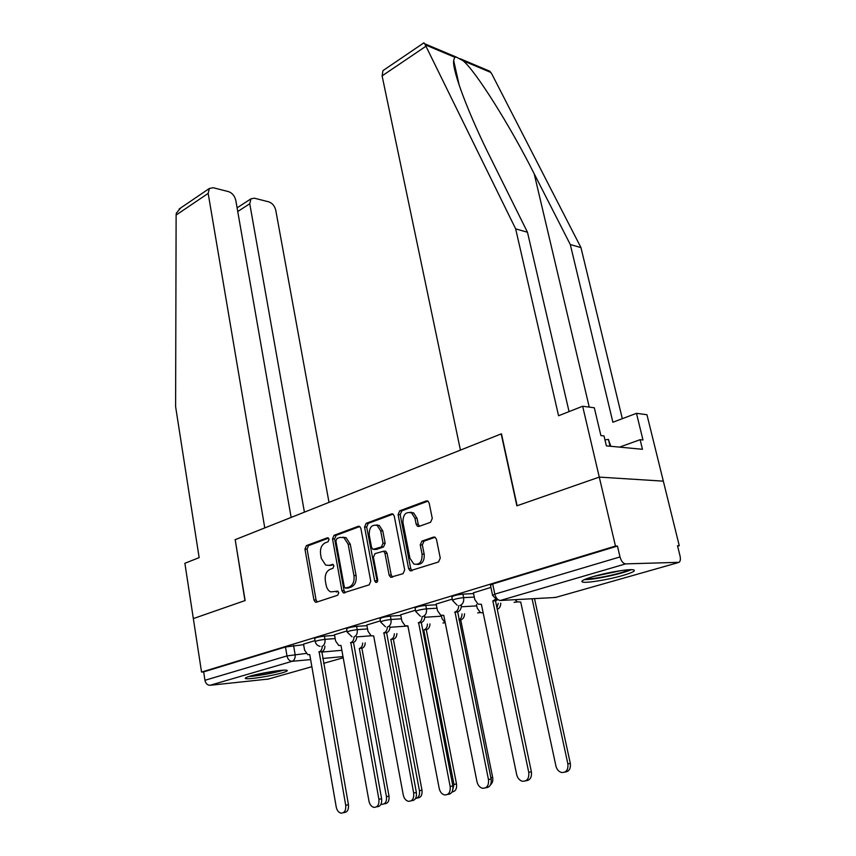 <?xml version="1.0" encoding="UTF-8"?>
<svg xmlns="http://www.w3.org/2000/svg" width="856" height="856" viewBox="0 0 856 856"><rect width="100%" height="100%" fill="white"/><g stroke="black" fill="none" stroke-linecap="round" stroke-linejoin="round"><path stroke-width="1.28" d="M329.1 539.28L327.334 537.814L306.405 545.614L304.961 549.135L313.927 600.024L315.372 602.185L316.399 602.228L337.713 595.209L338.773 592.705L337.756 591.196L330.673 591.892C328.308 590.726 326.778 588.436 326.093 585.033L325.323 580.732C324.713 575.05 326.296 571.252 330.084 569.336L332.856 568.363L333.915 565.859L332.952 564.393L329.367 565.324L325.687 565.12L321.342 558.476L320.583 554.217C319.973 548.578 321.546 544.78 325.312 542.8L328.051 541.784L329.1 539.28M250.327 676.08C246.1 677.321 244.527 678.155 245.608 678.573C248.079 679.675 271.352 676.037 281.956 672.902C286.385 671.618 288.055 670.751 286.953 670.323C284.631 669.199 260.834 672.923 250.327 676.08M593.09 576.602C583.621 579.448 580.154 581.278 582.69 582.101C586.756 583.236 608.498 579.651 622.622 575.542C632.466 572.643 636.115 570.749 633.547 569.861C629.545 568.716 607.118 572.439 593.09 576.602M430.568 522.288L432.269 518.415L429.177 503.093L427.936 501.102L426.277 500.921L399.72 510.818L398.094 514.616L408.612 568.619L410.056 570.792L438.54 561.985L440.262 558.123L436.474 539.344L435.126 537.258L433.543 537.087L421.922 541.12L420.243 544.951L422.072 554.153C422.276 561.943 419.504 565.228 413.748 563.997L409.938 558.251L402.973 522.631C402.844 514.691 405.701 511.439 411.533 512.872L414.967 518.265L416.144 524.214L417.461 526.269L419.001 526.419L430.568 522.288M291.136 517.431L235.775 200.272C234.662 195.874 232.254 192.996 228.541 191.637L213.123 187.721L209.367 188.47L208.169 193.392L176.122 215.049L175.608 406.654L199.148 557.641L184.875 563.269L193.338 618.588L245.126 600.538L235.197 539.676L501.199 433.906L516.864 505.821L599.275 477.102L615.464 546.064L201.535 672.078L203.664 671.874L204.948 680.295L286.985 655.91L306.052 653.438M235.207 539.74L244.955 600.602L193.338 618.588L201.535 672.078M360.879 528.409L359.584 526.387L358.247 526.29L334.022 535.321L332.524 538.916L341.929 590.736L343.384 592.908L369.193 584.841L370.766 581.171L360.879 528.409M366.122 523.348L391.47 513.9L392.958 514.028L394.242 516.04L404.695 569.925L403.058 573.681L390.571 577.254L389.116 575.093L384.965 553.318L383.584 551.211L375.014 553.629L373.43 557.32L377.678 579.833C377.742 581.748 377.079 582.594 375.698 582.348L374.671 580.828L364.56 527.039L366.122 523.348L368.23 523.38L393.097 514.124M423.645 43.003L424.737 43.774L515.654 228.862L558.572 415.749L582.647 406.247L599.275 477.102L663.336 481.147L679.257 545.7L677.631 546.171M615.464 546.064L617.443 546.053L620.001 556.935C621.253 561.204 623.115 563.515 625.597 563.89L679.097 562.317C680.402 561.194 680.713 559.064 680.028 555.929L677.513 545.711L679.257 545.7M203.664 671.874L285.476 646.997L303.645 644.675M268.367 679.054L210.03 685.292C207.409 685.239 205.718 683.57 204.948 680.295M346.98 630.936L334.471 634.788M380.439 620.825L366.817 625.008M415.502 610.221L400.672 614.779M452.289 599.104L436.164 604.058M490.937 587.419L473.4 592.812M452.503 600.152L451.861 596.996C452.599 595.894 456.28 594.931 462.903 594.107L473.571 593.604M415.695 611.238L415.085 608.124C415.791 607.097 419.344 606.176 425.774 605.374L436.314 604.796M380.62 621.809L380.043 618.738C380.717 617.775 384.162 616.898 390.379 616.117L400.811 615.464M347.151 631.889L346.605 628.871C347.247 627.962 350.585 627.127 356.62 626.357L366.935 625.65M315.179 641.519L314.655 638.544C315.276 637.688 318.528 636.885 324.392 636.136L334.578 635.377M315.019 640.598L303.548 644.129M617.443 546.053L492.692 583.985L490.488 585.301L492.532 595.048M328.929 565.452L331.486 565.281L329.367 565.324M333.305 564.639L331.486 565.281M338.088 591.41L336.312 591.999M328.565 538.146L308.535 545.604L307.09 549.113L316.057 599.928L317.255 601.95M359.798 526.515L336.13 535.332L334.632 538.927L344.048 590.651L345.3 592.705M336.975 538.488L335.916 541.013L344.219 586.585L345.236 588.093L349.023 587.152C352.94 585.247 354.587 581.385 353.945 575.574L348.167 544.202L343.952 537.675L339.918 537.397L336.975 538.488M347.547 588.083L346.027 588.147M342.7 537.204L346.07 537.675L350.275 544.202L356.064 575.51C356.706 581.31 355.058 585.162 351.142 587.066L348.157 588.061M383.98 551.211L385.692 551.189L387.073 553.286L391.224 575.029L392.572 577.137M368.23 523.38L366.668 527.061L377.282 581.855M380.685 530.902L377.196 525.466C371.729 524.279 369.075 527.489 369.236 535.075L371.547 547.305L372.906 549.392L381.434 546.952L383.039 543.228L380.685 530.902L382.782 530.923L379.304 525.488L376.094 525.017M375.27 549.488L374.233 549.499M382.782 530.923L385.147 543.228L383.541 546.941L376.351 549.477M410.185 512.305L413.63 512.915L417.054 518.308L418.242 524.246L419.483 526.247M417.214 564.457C422.276 564.329 424.597 560.883 424.169 554.132L422.072 554.153M435.137 537.258L424.02 541.12L422.34 544.94L424.169 554.132M427.989 501.135L401.817 510.872L400.191 514.659L410.72 568.577L412.1 570.706M365.234 642.845C365.105 645.638 364.078 647.404 362.174 648.131L359.627 648.356C361.542 647.618 362.559 645.852 362.698 643.059M381.048 804.137L381.83 804.34C385.318 804.191 386.859 801.633 386.452 796.679L359.327 648.441M361.874 648.217L389.009 796.144C389.416 801.088 387.875 803.634 384.387 803.784L384.226 803.816M303.538 644.065L304.575 650.111L307.753 654.658L309.765 654.615L336.215 806.973C336.975 810.461 338.591 812.515 341.052 813.157C344.561 813.018 346.113 810.386 345.706 805.271L319.127 651.876C321.054 651.116 322.081 649.297 322.22 646.408M324.927 646.184C324.788 649.062 323.761 650.881 321.845 651.63L348.445 804.693C348.841 809.808 347.29 812.43 343.78 812.569L343.459 812.633M318.828 651.962L321.546 651.726M396.884 633.59C396.767 636.479 395.707 638.308 393.685 639.079L391.149 639.293C393.172 638.512 394.242 636.682 394.349 633.782M415.47 798.584C418.616 797.835 419.943 795.203 419.451 790.719L390.839 639.379M393.375 639.175L421.997 790.174C422.436 795.235 420.82 797.846 417.161 798.006M429.947 623.906C429.862 626.902 428.749 628.807 426.62 629.631L424.095 629.823C426.235 629 427.337 627.095 427.422 624.088M407.777 625.929L408.601 629.567M452.343 791.351L453.99 784.471L423.774 629.92M426.288 629.727L456.515 783.936C457.018 788.75 455.51 791.447 452 792.003M176.122 215.049L176.304 213.198L180.712 207.933M329.004 502.376L275.76 210.223C274.658 205.943 272.358 203.161 268.848 201.877L254.328 198.185L250.926 198.849L249.759 203.749L237.743 211.518M304.415 512.145L249.759 203.749M235.015 539.74L264.772 527.906L208.169 193.392M582.647 406.247L594.31 407.777L600.901 435.576L604.015 435.907L606.38 445.869L642.46 449.293L640.117 439.684L642.984 439.984L636.468 413.33L612.896 422.243L570.289 244.527L580.957 247.587L491.911 74.162L489.889 71.262L480.751 68.191M570.289 244.527L534.187 173.768C509.62 124.858 475.562 70.952 463.139 60.776L456.515 57.181L454.739 57.245L453.659 60.53C451.979 70.235 468.981 114.982 491.098 158.97L527.478 232.254L569.058 411.608M636.468 413.33L646.943 414.711L663.336 481.147L599.275 477.102L517.12 505.736L501.456 433.799L460.421 450.117L382.108 75.874L382.953 70.631L383.713 70.117M580.957 247.587L622.323 418.68M515.654 228.862L527.478 232.254M640.117 439.684L619.562 447.121M281.603 670.323C273.813 672.677 264.643 674.485 254.082 675.748L250.583 676.005M248.85 676.529L252.338 676.251C263.99 674.87 274.348 672.848 283.39 670.195M629.01 569.743C623.65 572.91 598.376 578.581 588.8 578.795L586.413 578.774M584.38 579.608L586.06 579.587C596.568 579.33 623.596 573.413 631.247 569.679M610.82 446.297L608.423 439.438L604.946 439.845M610.039 446.222L608.423 439.438M593.572 576.462L621.445 570.545M334.461 634.713L335.563 640.898L338.773 645.478L340.998 645.456L368.957 801.088C369.749 804.597 371.408 806.694 373.954 807.379C377.667 807.283 379.326 804.597 378.898 799.301L350.789 642.588C352.811 641.797 353.881 639.903 354.01 636.918M356.717 636.693C356.599 639.678 355.518 641.572 353.496 642.364L381.615 798.723C382.044 804.009 380.396 806.694 376.672 806.78L376.64 806.791M350.479 642.674L353.186 642.46M366.807 624.944L367.973 631.247L371.215 635.858L373.665 635.88L403.251 794.914C404.064 798.455 405.787 800.585 408.408 801.312C412.357 801.291 414.122 798.53 413.673 793.041L383.916 632.873C386.045 632.038 387.169 630.091 387.276 627.02M389.972 626.753C389.876 629.856 388.763 631.824 386.612 632.67L416.38 792.463C416.84 797.835 415.139 800.595 411.276 800.745M377.539 524.931L377.753 525.477M383.595 632.969L386.281 632.766M464.519 613.773C464.476 616.887 463.321 618.877 461.052 619.744L458.934 619.969M441.343 615.443L441.942 618.46L445.27 622.965M458.902 619.798C460.956 618.792 461.994 616.844 462.026 613.934M460.71 619.84L492.66 777.398C493.184 780.651 492.468 783.112 490.509 784.802M476.471 604.539L477.22 608.167L480.451 612.65L483.116 612.853M496.972 607.867L498.256 603.298M500.728 603.159C500.728 606.283 499.583 608.348 497.283 609.344M515.077 599.682L517.377 601.864L520.737 602.046L555.929 766.045C556.807 769.458 558.647 771.598 561.429 772.476C566.233 772.722 568.384 769.854 567.87 763.894L532.068 598.783M534.519 598.654L570.31 763.359C570.909 768.677 569.101 771.588 564.907 772.08M400.661 614.704L401.903 621.146L405.156 625.79L407.884 625.843L439.214 788.451C440.059 791.993 441.824 794.165 444.521 794.946C448.737 794.999 450.62 792.175 450.149 786.482L418.616 622.697C420.874 621.809 422.051 619.787 422.136 616.598M424.811 616.341C424.747 619.551 423.581 621.617 421.302 622.505L452.845 785.904C453.338 791.34 451.583 794.175 447.592 794.422M411.115 512.209L411.329 512.755M418.274 622.793L420.959 622.612M436.153 603.983L437.459 610.563L440.712 615.207L443.75 615.325L476.974 781.656C477.83 785.209 479.649 787.413 482.41 788.269C486.936 788.419 488.947 785.519 488.466 779.591L455.018 612.019C457.414 611.077 458.645 608.948 458.688 605.631M461.341 605.395C461.32 608.744 460.1 610.895 457.671 611.858L491.13 779.014C491.665 784.524 489.867 787.434 485.716 787.777M454.654 612.126L457.318 611.965M473.389 592.727L474.77 599.457L477.99 604.09L481.393 604.283L516.66 774.52C517.538 778.061 519.389 780.298 522.214 781.218C527.082 781.507 529.254 778.543 528.751 772.347L492.842 600.923L495.464 599.318M492.692 583.985L494.832 594.139L492.607 595.402L497.058 600.11L495.485 600.784L531.383 771.78C531.961 777.344 530.11 780.351 525.809 780.79M492.842 600.923L495.485 600.784M328.073 537.814L327.334 537.814M337.564 591.132L336.975 591.154M332.802 564.339L332.128 564.35M625.597 563.89L500.321 600.484L555.48 597.477L678.166 562.627M293.565 645.488L295.095 654.391C295.448 657.954 294.485 660.254 292.206 661.292L210.03 685.292M321.61 652.079L341.865 650.314M342.999 656.606L322.733 658.467M310.632 659.591L292.206 661.292C289.574 661.174 287.83 659.388 286.985 655.91L285.476 646.997M267.414 679.322L311.862 666.696M323.589 663.357L343.213 657.783M462.903 594.107L463.62 597.627L474.288 597.092M425.774 605.374L426.449 608.819L436.988 608.199M461.298 606.786L476.749 605.888M390.379 616.117L391.021 619.477L401.443 618.792M424.79 617.272L441.493 616.181M356.62 626.357L357.23 629.652L367.534 628.914M389.962 627.298L407.798 626.025M324.392 636.136L324.959 639.357L335.145 638.576M356.706 636.896L371.044 635.794M320.091 646.366C317.555 645.809 315.928 644.268 315.222 641.754C315.843 640.919 319.095 640.117 324.959 639.357C325.344 642.995 324.338 645.349 321.952 646.43M352.03 636.8L347.194 632.145C347.846 631.257 351.185 630.423 357.23 629.652C357.637 633.354 356.588 635.773 354.095 636.896M385.446 626.774L380.674 622.087C381.348 621.146 384.793 620.268 391.021 619.477C391.449 623.275 390.368 625.747 387.757 626.913M420.435 616.256L415.759 611.548C416.455 610.542 420.018 609.622 426.449 608.819C426.909 612.693 425.774 615.239 423.035 616.448M457.125 605.192L452.567 600.495C453.305 599.414 456.997 598.451 463.62 597.627C464.113 601.597 462.925 604.208 460.047 605.47M444.724 622.761L442.959 622.986M480.109 612.479L477.702 612.928M517.067 601.693L514.06 602.399M500.321 600.484C497.753 600.227 495.913 598.109 494.832 594.139L620.001 556.935M556.368 597.221L553.607 597.584M316.057 599.928L313.927 600.024M307.09 549.113L304.961 549.135M308.535 545.604L306.405 545.614M344.048 590.651L341.929 590.736M334.632 538.927L332.524 538.916M336.13 535.332L334.022 535.321M359.402 526.301L358.247 526.29M351.142 587.066L349.023 587.152M356.064 575.51L353.945 575.574M350.275 544.202L348.167 544.202M392.744 513.921L391.47 513.9M391.224 575.029L389.116 575.093M387.073 553.286L384.965 553.318M376.79 580.753L374.671 580.828M366.668 527.061L364.56 527.039M383.541 546.941L381.434 546.952M385.147 543.228L383.039 543.228M418.242 524.246L416.144 524.214M417.054 518.308L414.967 518.265M422.34 544.94L420.243 544.951M424.02 541.12L421.922 541.12M434.773 537.087L433.543 537.087M410.72 568.577L408.612 568.619M400.191 514.659L398.094 514.616M401.817 510.872L399.72 510.818M427.69 500.963L426.277 500.921M362.174 648.131L359.627 648.356M389.009 796.144L386.452 796.679M319.127 651.876L321.845 651.63M345.706 805.271L348.445 804.693M393.685 639.079L391.149 639.293M421.997 790.174L419.451 790.719M426.62 629.631L424.095 629.823M456.515 783.936L453.99 784.471M490.916 72.482L463.139 60.776M454.739 57.245L425.09 44.758M425.742 46.374L382.108 75.874M589.249 407.114L534.187 173.768M350.789 642.588L353.496 642.364M378.898 799.301L381.615 798.723M383.916 632.873L386.612 632.67M413.673 793.041L416.38 792.463M461.052 619.744L458.923 619.894M492.66 777.398L490.873 777.783M570.31 763.359L567.87 763.894M418.616 622.697L421.302 622.505M450.149 786.482L452.845 785.904M455.018 612.019L457.671 611.858M488.466 779.591L491.13 779.014M493.227 600.816L495.859 600.677M528.751 772.347L531.383 771.78M479.638 612.703L480.216 612.532M516.2 602.164L517.259 601.8M316.741 602.121L315.372 602.185M344.904 592.844L343.384 592.908M346.07 537.675L343.952 537.675M392.358 577.201L390.571 577.254M385.692 551.189L383.584 551.211M376.79 582.305L375.698 582.348M379.304 525.488L377.196 525.466M419.376 526.29L417.461 526.269M413.63 512.915L411.533 512.872M411.982 570.738L410.056 570.792M250.926 198.849L237.091 207.837M209.367 188.47L179.139 208.992M459.276 85.504L453.659 60.53M423.945 42.8L382.953 70.631M424.737 43.774L456.515 57.181M459.961 58.636L489.889 71.262"/></g></svg>
